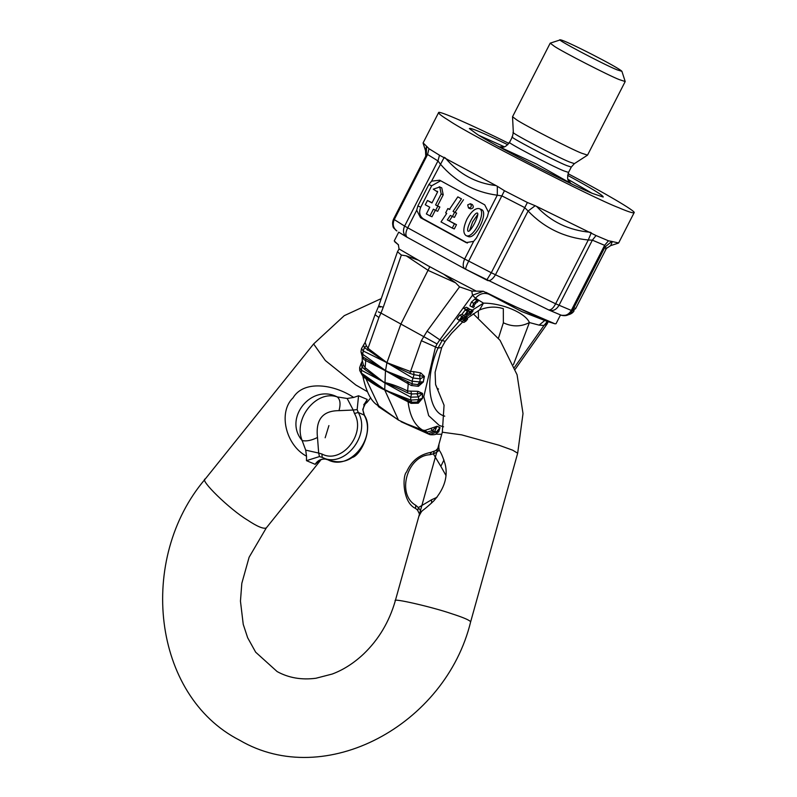 <?xml version="1.0" encoding="UTF-8"?>
<svg xmlns="http://www.w3.org/2000/svg" width="797" height="797" viewBox="0 0 797 797"><rect width="100%" height="100%" fill="white"/><g stroke="black" fill="none" stroke-linecap="round" stroke-linejoin="round"><path stroke-width="1.2" d="M380.229 406.918L377.499 405.006L378.525 406.729L396.697 418.833M380.876 407.785L393.738 416.711M436.925 432.791L436.905 432.831C436.866 434.415 434.594 435.032 430.111 434.684L436.477 431.974L434.803 431.267L436.895 426.475L431.954 430.788L427.062 432.113L425.01 430.41L437.055 426.256L439.884 427.74L436.477 431.974L436.866 432.861L440.014 427.511L438.739 431.815L436.866 432.861L436.477 431.974M431.336 428.676L431.954 430.788L434.803 431.267L428.079 433.827L401.06 421.733L422.679 430.121L425.03 430.41M437.055 426.256L440.014 427.511M438.739 431.815L436.467 433.309M428.079 433.827L430.101 434.684L428.079 433.827L427.082 432.113L401.25 421.822M361.509 363.183L362.007 366.909L361.38 370.236L384.533 382.47C391.457 383.925 399.207 386.794 407.785 391.058L417.987 391.317L422.53 393.399L422.649 398.151L418.574 399.606L417.249 402.096L422.45 398.291L422.34 393.489L411.551 393.997L410.704 397.195L384.692 382.909L365.335 367.855L363.452 365.136M428.557 434.046L398.47 420.109L384.543 389.534L361.449 373.106L363.751 377.439L365.594 378.346C372.757 383.646 379.133 387.521 384.722 389.982L410.774 400.074L418.574 399.606L418.515 396.926L417.06 394.216L417.987 391.317M422.53 393.399L418.515 396.926L410.704 397.195L410.774 400.074L411.77 402.236L417.249 402.096L418.276 403.202L411.152 403.352M422.649 398.151L418.276 403.202M384.861 389.703L411.77 402.236L411.172 403.362L384.722 389.982L385.469 370.505L362.814 356.877L362.685 354.247L360.951 351.726L361.509 348.558L363.253 350.999L386.924 362.655L368.045 348.339L366.351 345.709M424.243 376.463L414.002 374.68L413.733 371.631L420.756 372.896L419.411 375.686L420.268 378.894L424.422 376.433L423.287 381.883L424.243 376.463M412.378 383.975L417.847 384.572L423.287 381.883L419.74 381.912L420.268 378.894L412.587 377.967L386.924 362.655L400.851 324.13L429.792 266.796L399.048 248.953L398.37 244.818L394.246 240.923L398.729 232.146M362.585 357.186L363.91 359.586L385.499 370.764L412.019 381.215L412.398 383.985L411.322 385.509L385.499 370.764L386.924 362.655L410.495 371.541L413.763 371.631M443.58 426.803L439.346 425.508L428.666 415.635L423.795 396.657L435.491 346.954L421.354 340.708L409.877 373.414L414.032 374.68L412.019 381.215L419.74 381.912L417.847 384.572L418.405 386.306L411.312 385.499M409.877 373.414L386.953 362.894M469.961 305.819L473.408 307.562L474.474 306.088L473.308 305.59L475.958 303.298L475.181 302.98L476.008 301.834L477.174 302.332L478.23 300.858L477.064 300.359L473.727 303.318L472.242 307.064L469.901 305.789L471.435 302.073L474.773 299.114L478.23 300.858M473.727 303.318L471.435 302.073M475.958 303.298L475.072 302.82M474.474 306.088L473.189 305.381M469.652 313.47L471.595 311.617L470.888 312.982L469.652 313.47M461.513 317.893L462.758 317.415L460.805 319.248L461.513 317.893M467.998 314.108L465.817 314.954L469.204 309.824L468.795 308.519L466.125 309.575L463.834 308.329L466.594 310.412L467.69 309.973L467.47 311.308L464.163 315.592L461.921 316.459L459.321 320.065L459.71 320.703L462.499 319.248L464.412 316.778L466.594 315.931L462.21 321.769L468.238 315.283L470.489 314.416L473.089 310.81L472.701 310.172L469.911 311.627L467.998 314.108L466.922 313.52M459.71 320.703L457.04 318.81L459.63 315.213L461.881 314.337L465.388 309.744M464.163 315.592L461.881 314.337M466.125 309.575L466.594 310.412M463.834 308.329L466.504 307.273L468.795 308.519M462.21 321.769L463.884 322.446L465.946 321.111L467.6 319.109L464.721 320.892L464.093 320.633L465.578 318.74M464.721 320.892L464.143 320.573M467.6 319.109L465.249 317.834M462.121 321.729L459.829 320.474M384.543 389.534L362.137 375.088L359.726 370.515L359.656 367.636L361.38 370.236L361.449 373.106L359.726 370.515M362.814 356.887L362.197 356.468L362.256 361.19L361.021 363.771L362.256 361.449M361.997 366.889L364.966 369.609L384.383 382.739M385.469 370.505L362.685 354.247L363.253 350.999L364.438 347.592L386.824 362.824M362.197 356.468L360.951 351.726M367.347 350.172L378.904 317.505L375.038 314.685L365.116 342.471L363.492 345.121L364.458 347.592L366.361 345.739L365.116 342.471L361.509 348.558M363.91 359.586L362.814 356.877M378.904 317.505L380.966 313.082L378.296 311.866M417.558 259.912L406.231 255.837L401.349 255.05L397.494 251.722L399.048 248.953M466.663 318.601L479.525 309.983L483.49 303.139L475.48 298.217C479.395 293.794 483.779 292.429 488.641 294.123L546.692 321.221L521.706 311.547L483.321 291.254L471.824 291.094L459.56 286.87L455.615 282.835L443.819 274.268L428.826 266.178M471.824 291.094L472.491 295.249L439.834 339.821L427.082 331.183L421.354 340.708M444.756 416.193L444.228 415.974C427.889 411.471 424.741 376.822 438.051 348.04L441.707 347.552L435.102 372.289L435.59 384.453L437.125 388.249L438.509 389.085M479.525 309.983C486.349 307.174 493.114 306.437 499.819 307.762L503.315 308.608L503.355 322.785L498.464 338.167M478.32 310.641L478.499 317.674M472.462 310.043L483.49 303.139C502.289 303.129 525.353 312.882 529.407 322.556C521.029 326.9 512.341 326.979 503.355 322.785M513.437 364.657L529.407 322.556L539.111 325.126L544.759 320.474M469.184 309.047L472.701 310.172M380.139 307.194C377.439 305.859 378.485 305.869 383.267 307.234L380.966 313.082L437.065 343.985L435.491 346.954L438.051 348.04L442.006 340.737L459.829 320.464M420.756 372.896L424.422 376.433M423.476 381.803L418.405 386.306M385.599 370.575L412.398 383.985M410.844 391.068L411.551 393.987L407.496 392.861C398.63 388.388 391.028 385.071 384.692 382.909M362.675 375.556L363.761 377.439M362.007 366.899L363.462 365.165L362.346 360.902M354.476 413.504L358.242 412.447C371.452 434.863 344.005 469.064 322.187 457.378L319.458 456.571L318.68 453.065L305.709 450.146L302.153 440.562C283.154 418.485 311.278 383.447 337.191 396.906C340.209 399.297 340.817 403.88 339.014 410.654L353.21 410.037L354.476 413.504C366.381 433.717 341.634 464.551 321.958 454.021L322.187 457.378L328.513 460.068C337.579 462.997 345.46 462.14 352.164 457.488C360.274 455.754 373.932 429.463 364.398 415.197L362.745 409.419L367.248 399.446L364.219 404.288M366.052 401.668L366.969 402.475L365.554 402.585M367.248 399.446L358.55 395.77L357.166 409.588L353.21 410.037L347.173 398.48L337.191 396.906C316.459 389.623 293.047 418.794 302.153 440.562C306.337 441.498 311.458 440.472 317.495 437.473C315.502 419.611 322.675 410.674 339.014 410.654M325.614 459.112L325.325 459.062C320.902 458.813 317.525 460.566 315.174 464.332L320.035 460.028M364.398 415.197L358.242 412.447L357.166 409.588M321.958 454.021L318.68 453.065L317.495 437.473M347.173 398.48L353.659 397.454C334.272 384.413 303.816 379.701 293.027 397.872C277.904 412.169 285.655 445.154 306.516 456.193L305.709 450.146M358.55 395.77L353.659 397.454M325.325 459.062L327.985 459.829C349.803 471.515 377.25 437.314 364.04 414.888L362.745 409.419M318.74 461.363L321.091 459.56M319.458 456.571L306.476 460.656L315.174 464.332M306.516 456.193L306.476 460.656M443.969 459.949L440.841 466.325L433.349 453.852L434.146 451.67M431.615 503.017L431.506 499.799L436.955 497.328M439.037 448.701C439.565 450.365 437.663 452.078 433.349 453.852L429.862 454.718L431.346 452.397M438.679 447.585L435.72 450.614L430.968 452.347C419.381 454.559 411.252 461.104 406.58 471.963C402.166 475.859 402.565 502.738 415.576 508.436L415.765 505.298C396.268 494.419 406.998 455.924 429.862 454.718M438.968 444.198L418.804 516.506C423.406 507.749 419.82 514.145 433.827 500.855C444.497 488.631 448.243 476.297 445.075 463.844C439.127 445.015 438.47 454.459 438.968 444.198L442.315 432.203L444.059 405.235L435.69 384.861M415.576 508.436L417.787 510.329L418.375 507.559L431.506 499.799M415.755 505.298L418.375 507.559L421.384 511.883M547.131 323.931L548.216 321.55M547.32 321.46L543.982 325.475L547.529 323.104M398.37 244.818L397.693 244.101L398.52 244.858M430.918 267.314L429.792 266.796M476.018 291.025L443.819 274.268M483.321 291.254L472.491 295.249L475.48 298.217M560.51 314.945L556.027 323.712L554.941 323.801L512.192 305.281L485.931 292.34M617.037 69.827L621.919 71.341C619.668 67.994 564.525 39.78 560.381 39.85C553.417 37.917 603.389 64.368 617.037 69.827M560.381 39.85L550.199 43.158L554.353 46.296C561.815 51.476 609.496 75.944 619.249 79.59L625.197 81.533L621.919 71.341M550.199 43.158L512.541 116.741L516.695 119.879C524.157 125.059 571.838 149.527 581.591 153.183L587.538 155.126L625.197 81.533M507.789 144.705C482.932 132.76 470.13 127.381 469.373 128.576L476.805 134.026C490.125 143.271 575.275 186.966 592.689 193.492L603.199 197.048C603.538 195.634 591.693 188.391 567.643 175.33M508.924 143.41C471.874 124.99 437.643 109.896 438.579 112.666C438.659 113.732 442.275 116.462 449.408 120.845C468.865 134.344 593.177 198.134 618.602 207.658C627.827 211.603 632.997 213.297 634.113 212.719C636.863 211.793 603.927 192.545 568.032 173.656M575.573 308.678L606.726 247.797L575.564 308.688L574.906 308.09L575.564 308.688L572.316 310.85L555.629 303.787L491.291 272.733L464.621 259.005L404.607 226.099L437.961 160.924L440.333 164.072C455.555 181.796 474.534 192.167 497.278 195.205L502.02 195.942L524.645 207.559L528.092 211.016C544.391 228.022 564.455 237.675 588.276 239.987L592.36 240.156L604.614 245.337L604.963 247.05L611.797 241.401L608.47 240.804L596.046 235.543L536.57 206.383C550.787 221.696 568.709 230.333 590.348 232.276M605.989 248.485L604.963 247.05L572.316 310.85C569.676 315.074 565.95 316.519 561.128 315.184L548.585 309.874C551.016 310.202 553.357 308.17 555.629 303.787L588.276 239.987L591.304 232.734M634.113 212.719L618.641 242.965L612.315 241.561L610.691 245.606L605.571 248.963M612.315 241.561L611.797 241.401M467.68 204.909L468.516 207.997C471.416 207.549 472.013 206.124 470.32 203.723L467.68 204.909M468.516 207.997L470.539 208.854C473.438 208.406 474.046 206.981 472.352 204.58L470.32 203.723M433.269 189.178L437.583 191.987L431.974 202.956L427.461 200.485L425.269 204.769L429.782 207.24L426.355 213.925L429.962 215.897L433.389 209.203L435.64 210.438L437.832 206.154L435.58 204.929L441.189 193.95L439.745 187.006L433.269 189.178M437.633 191.489L436.965 191.2L437.583 191.987M432.074 202.757L427.461 200.485M435.411 210.059L431.994 216.754L429.962 215.897M437.832 206.154L439.864 207.011L437.673 211.295L435.64 210.438M439.864 207.011L435.58 204.929M437.603 205.785L443.222 194.807L441.767 187.863L439.247 186.747M469.602 230.552L472.641 221.855L477.712 214.513M470.609 220.998C467.889 226.667 467.032 230.074 468.028 231.23C470.559 232.873 480.252 213.606 477.244 212.978C475.699 213.008 473.478 215.678 470.609 220.998M467.002 219.026C471.286 211.424 475.361 207.947 479.236 208.605C487.176 210.976 473.448 239.538 466.046 235.603C462.818 233.142 463.137 227.613 467.002 219.026M466.046 235.603L468.068 236.46C475.48 240.395 489.209 211.833 481.268 209.462L479.236 208.605M449.408 209.402L457.817 196.879L461.463 198.871L453.055 211.394L454.609 212.251L452.417 216.535L450.365 215.409L447.336 219.912L454.459 223.808L452.268 228.091L441.01 221.935L446.718 213.417L445.662 212.839L447.854 208.555L449.408 209.402M457.817 196.879L461.463 198.871M449.877 209.412L447.854 208.555M454.459 223.808L456.492 224.664L454.3 228.948L452.268 228.091M456.492 224.664L447.336 219.912M449.369 220.769L452.387 216.266M454.609 212.251L456.641 213.108L454.449 217.392L452.417 216.535M456.641 213.108L453.055 211.394M455.077 212.251L463.485 199.728M439.665 180.212L484.735 204.849L488.531 212.291L487.415 216.585L476.457 237.994L473.647 241.371L466.155 242.597L420.497 217.681L416.701 210.239L417.867 205.965L428.826 184.555L431.585 181.158L439.665 180.212M467.48 243.005L423.396 218.906C419.581 216.166 418.694 212.251 420.746 207.18L431.695 185.771L440.651 180.75M548.585 309.874L465.209 269.027L406.49 236.908C403.272 234.318 402.644 230.722 404.607 226.099L393.549 219.115C391.656 223.718 392.662 227.593 396.557 230.731M426.196 155.315L427.581 154.498L394.226 219.673L393.549 219.115L426.275 155.156L393.539 219.125C391.287 229.785 395.053 227.832 395.461 229.875L396.776 230.881M423.107 143.151L425.508 150.563L426.534 146.23L423.107 142.902L438.579 112.666M426.335 155.046L426.534 146.23M445.134 157.756C458.863 173.965 475.819 183.23 496.013 185.571L439.496 155.216L428.975 148.7L426.893 146.518M444.248 157.278L431.585 181.158M488.531 212.291L497.278 195.205L497.338 186.299L496.013 185.571M487.824 280.624C490.314 280.982 492.855 279.04 495.445 274.816L528.092 211.016L535.186 205.726L527.395 202.498L504.451 190.722L497.338 186.299M536.57 206.383L535.186 205.726M574.079 310.79C572.266 314.038 568.112 315.562 561.616 315.343L561.128 315.184M560.899 315.094L548.954 310.043M487.276 280.345L465.209 269.027M473.647 241.371L464.621 259.005C462.718 263.578 462.738 266.826 464.671 268.738M416.701 210.239L407.685 227.872C405.474 232.286 405.304 235.434 407.177 237.317M406.859 237.127L398.739 232.156M407.675 400.333L408.034 401.558C409.768 415.885 414.639 425.409 422.679 430.121L423.406 431.038M477.064 300.359L474.773 299.114M470.888 312.982L470.28 312.653M460.935 318.372L461.702 318.79M461.921 316.459L459.63 315.213M467.47 311.308L465.189 310.053M469.911 311.627L468.775 310.999M437.065 343.985L439.834 339.821L445.194 341.345L451.67 333.176L462.688 321.968M365.863 358.6L364.966 369.609M383.267 307.234L401.349 255.05M406.231 255.837L428.308 270.472L455.615 282.835M459.56 286.87L427.082 331.183M407.496 392.861L408.393 381.853M398.47 420.109L378.764 405.942L365.146 377.081M406.978 382.709L408.662 381.972M322.157 457.368L322.715 457.608M266.268 527.963L249.112 557.242L241.82 583.324L240.455 601.147L243.234 624.35L247.658 637.749L255.668 652.195L277.137 671.572C288.653 677.898 301.575 680.12 315.911 678.257L332.249 674.033C343.368 669.859 353.828 663.174 363.621 653.978C378.695 639.523 389.255 621.79 395.302 600.789C391.526 597.62 432.711 607.115 451.829 613.77C463.187 617.426 469.463 620.106 470.658 621.799C445.662 724.822 325.246 790.465 239.618 740.214C152.048 695.592 137.233 558.637 205.257 478.997C198.931 479.435 229.875 509.522 247.419 520.013C257.092 526.468 263.369 529.118 266.268 527.963L320.414 460.487M205.257 478.997L313.62 343.955L325.345 360.533L355.781 384.971L367.098 391.516M445.971 475.51L440.841 466.325M470.658 621.799L517.671 453.214L512.63 450.166L498.832 445.184L461.622 434.853L442.315 432.203M514.493 367.327L543.982 325.475L539.111 325.126M500.227 146.937L500.217 146.937C501.821 145.891 503.246 150.244 509.622 142.264L512.361 136.915L513.328 132.392C508.317 131.366 556.814 156.959 569.576 162.02L574.388 163.634L587.509 155.166M512.361 136.915C506.872 135.62 554.025 160.536 566.617 165.537L571.29 167.071L574.388 163.634M509.622 142.264C504.132 140.969 551.285 165.886 563.877 170.897L568.55 172.421L571.29 167.071M572.336 184.246L536.77 164.172L497.816 146.11M591.753 193.093L568.042 179.365M504.282 146.738L479.276 135.54M549.362 310.222C553.208 311.258 556.416 309.625 559.006 305.331L592.36 240.156L596.046 235.543M560.699 315.014C565.103 316.289 568.62 314.785 571.26 310.511L604.614 245.337L608.47 240.804M527.395 202.498L491.291 272.733L486.708 280.056M504.451 190.722L468.666 261.127C466.444 265.6 465.478 268.33 465.767 269.316M443.222 194.807L441.189 193.95M420.497 217.681L423.396 218.906M465.568 242.318L466.773 242.826M428.826 184.555L431.695 185.771M420.746 207.18L417.867 205.965M406.49 236.908L398.908 232.266M394.226 219.673C392.313 224.316 393.2 228.081 396.886 230.951M428.975 148.7L427.581 154.498L437.961 160.924L439.496 155.216M361.011 363.781L359.656 367.636M375.038 314.685L378.605 306.247L397.494 251.722M445.194 341.345L441.707 347.552M435.411 434.156L441.737 434.275M362.137 375.088L362.635 375.257C366.152 392.164 371.522 402.395 378.764 405.942M363.91 404.926L366.959 402.485L370.725 397.793M363.024 409.728L364.508 403.81L363.781 404.557M327.697 459.71L325.475 459.102C323.961 458.793 321.968 459.211 319.517 460.337L319.836 459.989M325.156 437.782L328.912 425.588M417.558 510.16L419.65 514.364M395.302 600.789L418.814 516.486M381.255 298.596L344.244 315.672L313.62 343.955M473.239 313.769L500.058 340.339L517.074 374.769L523.011 413.583L517.671 453.214M547.17 323.881L515.211 369.25M394.804 241.85L398.311 244.719M554.941 323.801L546.692 321.221M513.328 132.392L512.531 116.79M568.55 172.421C565.79 182.254 570.234 180.939 570.263 182.782M618.442 243.105L610.671 245.606M425.508 150.573L425.777 156.66M426.664 154.309L426.275 155.156M561.616 315.343L560.719 315.024"/></g></svg>

